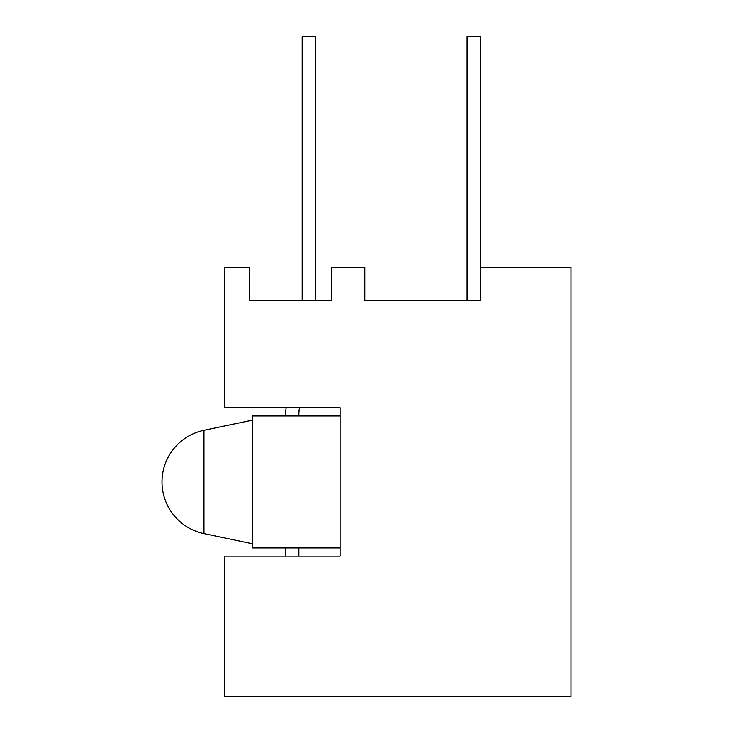 <?xml version="1.0" encoding="UTF-8"?>
<svg xmlns="http://www.w3.org/2000/svg" width="733" height="733" viewBox="0 0 733 733"><rect width="100%" height="100%" fill="white"/><g stroke="black" fill="none" stroke-linecap="round" stroke-linejoin="round"><path stroke-width="1.1" d="M571.007 696.35L571.007 267.545L480.298 267.545L480.298 300.53L364.851 300.53L364.851 267.545L331.866 267.545L331.866 300.53L249.403 300.53L249.403 267.545L224.665 267.545L224.665 407.731L340.112 407.731L340.112 556.164L224.665 556.164L224.665 696.35L571.007 696.35M203.966 533.606L203.966 430.289A52.776 52.776 0 0 0 203.966 533.606L252.702 543.794M203.966 430.289L252.702 420.101M340.112 547.918L252.702 547.918L252.702 415.978L340.112 415.978M298.881 415.978L298.881 414.328A34.634 34.634 0 0 1 299.513 407.731M285.687 415.978L285.687 414.328A47.828 47.828 0 0 1 286.145 407.731M315.373 300.53L315.373 36.65L302.179 36.65L302.179 300.53M480.298 267.545L480.298 36.65L467.104 36.65L467.104 300.53M285.687 556.164L285.687 547.918M298.881 556.164L298.881 547.918"/></g></svg>
